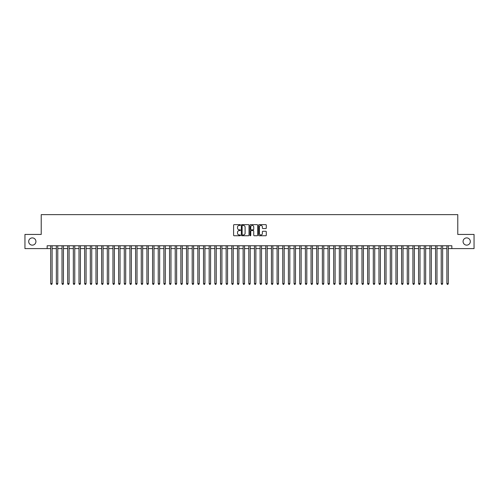 <?xml version="1.0" encoding="UTF-8"?>
<svg xmlns="http://www.w3.org/2000/svg" width="499" height="499" viewBox="0 0 499 499"><rect width="100%" height="100%" fill="white"/><g stroke="black" fill="none" stroke-linecap="round" stroke-linejoin="round"><path stroke-width="0.75" d="M240.443 225.037A0.387 0.387 0 0 0 240.056 224.644L234.156 224.644A0.555 0.555 0 0 0 233.601 225.199L233.601 235.197A0.555 0.555 0 0 0 234.156 235.759L240.056 235.759A0.387 0.387 0 0 0 240.443 235.366A0.387 0.387 0 0 0 240.056 234.979L239.289 234.979A1.778 1.778 0 0 1 237.512 233.201L237.512 232.366A1.778 1.778 0 0 1 239.289 230.588L240.056 230.588A0.387 0.387 0 0 0 240.443 230.201A0.387 0.387 0 0 0 240.056 229.814L239.289 229.814A1.778 1.778 0 0 1 237.512 228.037L237.512 227.201A1.778 1.778 0 0 1 239.289 225.423L240.056 225.423A0.387 0.387 0 0 0 240.443 225.037M463.072 241.522A3.624 3.624 0 0 0 466.69 245.14A3.624 3.624 0 0 0 470.314 241.522A3.624 3.624 0 0 0 466.69 237.898A3.624 3.624 0 0 0 463.072 241.522M28.686 241.522A3.624 3.624 0 0 0 32.31 245.14A3.624 3.624 0 0 0 35.928 241.522A3.624 3.624 0 0 0 32.31 237.898A3.624 3.624 0 0 0 28.686 241.522M265.736 228.561A0.555 0.555 0 0 0 266.291 228.006L266.291 225.199A0.555 0.555 0 0 0 265.736 224.644L259.181 224.644A0.555 0.555 0 0 0 258.625 225.199L258.625 235.197A0.555 0.555 0 0 0 259.181 235.759L265.736 235.759A0.555 0.555 0 0 0 266.291 235.197L266.291 231.81A0.555 0.555 0 0 0 265.736 231.255L262.929 231.255A0.555 0.555 0 0 0 262.374 231.81L262.374 233.495A1.485 1.485 0 0 1 260.89 234.979A1.485 1.485 0 0 1 259.405 233.495L259.405 226.908A1.485 1.485 0 0 1 260.89 225.423A1.485 1.485 0 0 1 262.374 226.908L262.374 228.006A0.555 0.555 0 0 0 262.929 228.561L265.736 228.561M47.162 248.596L24.95 248.596L24.95 234.443L41.224 234.443L41.224 214.639L457.776 214.639L457.776 234.443L474.05 234.443L474.05 248.596L451.838 248.596L451.838 245.764L47.162 245.764L47.162 248.596L50.705 248.596M249.013 225.199A0.555 0.555 0 0 0 248.458 224.644L241.903 224.644A0.555 0.555 0 0 0 241.348 225.199L241.348 235.197A0.555 0.555 0 0 0 241.903 235.759L248.458 235.759A0.555 0.555 0 0 0 249.013 235.197L249.013 225.199M250.542 224.644L257.097 224.644A0.555 0.555 0 0 1 257.652 225.199L257.652 235.197A0.555 0.555 0 0 1 257.097 235.759L254.29 235.759A0.555 0.555 0 0 1 253.735 235.197L253.735 231.143A0.555 0.555 0 0 0 253.18 230.588L251.321 230.588A0.555 0.555 0 0 0 250.766 231.143L250.766 235.366A0.387 0.387 0 0 1 250.373 235.759A0.387 0.387 0 0 1 249.987 235.366L249.987 225.199A0.555 0.555 0 0 1 250.542 224.644M52.114 248.596L56.362 248.596M57.778 248.596L62.019 248.596M63.435 248.596L67.683 248.596M69.099 248.596L73.341 248.596M74.756 248.596L78.998 248.596M80.414 248.596L84.662 248.596M86.078 248.596L90.319 248.596M91.735 248.596L95.983 248.596M97.392 248.596L101.64 248.596M103.056 248.596L107.297 248.596M108.713 248.596L112.961 248.596M114.371 248.596L118.619 248.596M120.034 248.596L124.276 248.596M125.692 248.596L129.94 248.596M131.356 248.596L135.597 248.596M137.013 248.596L141.261 248.596M142.67 248.596L146.918 248.596M148.334 248.596L152.575 248.596M153.991 248.596L158.239 248.596M159.649 248.596L163.897 248.596M165.312 248.596L169.554 248.596M170.97 248.596L175.218 248.596M176.634 248.596L180.875 248.596M182.291 248.596L186.532 248.596M187.948 248.596L192.196 248.596M193.612 248.596L197.853 248.596M199.269 248.596L203.517 248.596M204.927 248.596L209.175 248.596M210.59 248.596L214.832 248.596M216.248 248.596L220.496 248.596M221.912 248.596L226.153 248.596M227.569 248.596L231.81 248.596M233.226 248.596L237.474 248.596M238.89 248.596L243.132 248.596M244.547 248.596L248.795 248.596M250.205 248.596L254.453 248.596M255.868 248.596L260.11 248.596M261.526 248.596L265.774 248.596M267.19 248.596L271.431 248.596M272.847 248.596L277.088 248.596M278.504 248.596L282.752 248.596M284.168 248.596L288.41 248.596M289.825 248.596L294.073 248.596M295.483 248.596L299.731 248.596M301.147 248.596L305.388 248.596M306.804 248.596L311.052 248.596M312.468 248.596L316.709 248.596M318.125 248.596L322.366 248.596M323.782 248.596L328.03 248.596M329.446 248.596L333.688 248.596M335.103 248.596L339.351 248.596M340.761 248.596L345.009 248.596M346.425 248.596L350.666 248.596M352.082 248.596L356.33 248.596M357.739 248.596L361.987 248.596M363.403 248.596L367.644 248.596M369.06 248.596L373.308 248.596M374.724 248.596L378.966 248.596M380.381 248.596L384.629 248.596M386.039 248.596L390.287 248.596M391.703 248.596L395.944 248.596M397.36 248.596L401.608 248.596M403.017 248.596L407.265 248.596M408.681 248.596L412.923 248.596M414.338 248.596L418.586 248.596M420.002 248.596L424.244 248.596M425.659 248.596L429.901 248.596M431.317 248.596L435.565 248.596M436.981 248.596L441.222 248.596M442.638 248.596L446.886 248.596M448.295 248.596L451.838 248.596M242.514 225.423A0.387 0.387 0 0 0 242.127 225.81L242.127 234.586A0.387 0.387 0 0 0 242.514 234.979L243.319 234.979A1.778 1.778 0 0 0 245.096 233.201L245.096 227.201A1.778 1.778 0 0 0 243.319 225.423L242.514 225.423M253.735 226.939A1.485 1.485 0 0 0 252.251 225.448A1.485 1.485 0 0 0 250.766 226.939L250.766 229.253A0.555 0.555 0 0 0 251.321 229.814L253.18 229.814A0.555 0.555 0 0 0 253.735 229.253L253.735 226.939M52.114 245.764L52.114 283.625L50.705 283.625L50.705 245.764M52.114 283.625L51.69 284.361L51.129 284.361L50.705 283.625M57.778 245.764L57.778 283.625L56.362 283.625L56.362 245.764M57.778 283.625L57.354 284.361L56.786 284.361L56.362 283.625M63.435 245.764L63.435 283.625L62.019 283.625L62.019 245.764M63.435 283.625L63.011 284.361L62.444 284.361L62.019 283.625M69.099 245.764L69.099 283.625L67.683 283.625L67.683 245.764M69.099 283.625L68.669 284.361L68.107 284.361L67.683 283.625M74.756 245.764L74.756 283.625L73.341 283.625L73.341 245.764M74.756 283.625L74.332 284.361L73.765 284.361L73.341 283.625M80.414 245.764L80.414 283.625L78.998 283.625L78.998 245.764M80.414 283.625L79.99 284.361L79.422 284.361L78.998 283.625M86.078 245.764L86.078 283.625L84.662 283.625L84.662 245.764M86.078 283.625L85.653 284.361L85.086 284.361L84.662 283.625M91.735 245.764L91.735 283.625L90.319 283.625L90.319 245.764M91.735 283.625L91.311 284.361L90.743 284.361L90.319 283.625M97.392 245.764L97.392 283.625L95.983 283.625L95.983 245.764M97.392 283.625L96.968 284.361L96.407 284.361L95.983 283.625M103.056 245.764L103.056 283.625L101.64 283.625L101.64 245.764M103.056 283.625L102.632 284.361L102.064 284.361L101.64 283.625M108.713 245.764L108.713 283.625L107.297 283.625L107.297 245.764M108.713 283.625L108.289 284.361L107.722 284.361L107.297 283.625M114.371 245.764L114.371 283.625L112.961 283.625L112.961 245.764M114.371 283.625L113.947 284.361L113.385 284.361L112.961 283.625M120.034 245.764L120.034 283.625L118.619 283.625L118.619 245.764M120.034 283.625L119.61 284.361L119.043 284.361L118.619 283.625M125.692 245.764L125.692 283.625L124.276 283.625L124.276 245.764M125.692 283.625L125.268 284.361L124.7 284.361L124.276 283.625M131.356 245.764L131.356 283.625L129.94 283.625L129.94 245.764M131.356 283.625L130.931 284.361L130.364 284.361L129.94 283.625M137.013 245.764L137.013 283.625L135.597 283.625L135.597 245.764M137.013 283.625L136.589 284.361L136.021 284.361L135.597 283.625M142.67 245.764L142.67 283.625L141.261 283.625L141.261 245.764M142.67 283.625L142.246 284.361L141.685 284.361L141.261 283.625M148.334 245.764L148.334 283.625L146.918 283.625L146.918 245.764M148.334 283.625L147.91 284.361L147.342 284.361L146.918 283.625M153.991 245.764L153.991 283.625L152.575 283.625L152.575 245.764M153.991 283.625L153.567 284.361L153 284.361L152.575 283.625M159.649 245.764L159.649 283.625L158.239 283.625L158.239 245.764M159.649 283.625L159.225 284.361L158.663 284.361L158.239 283.625M165.312 245.764L165.312 283.625L163.897 283.625L163.897 245.764M165.312 283.625L164.888 284.361L164.321 284.361L163.897 283.625M170.97 245.764L170.97 283.625L169.554 283.625L169.554 245.764M170.97 283.625L170.546 284.361L169.978 284.361L169.554 283.625M176.634 245.764L176.634 283.625L175.218 283.625L175.218 245.764M176.634 283.625L176.209 284.361L175.642 284.361L175.218 283.625M182.291 245.764L182.291 283.625L180.875 283.625L180.875 245.764M182.291 283.625L181.867 284.361L181.299 284.361L180.875 283.625M187.948 245.764L187.948 283.625L186.532 283.625L186.532 245.764M187.948 283.625L187.524 284.361L186.963 284.361L186.532 283.625M193.612 245.764L193.612 283.625L192.196 283.625L192.196 245.764M193.612 283.625L193.188 284.361L192.62 284.361L192.196 283.625M199.269 245.764L199.269 283.625L197.853 283.625L197.853 245.764M199.269 283.625L198.845 284.361L198.278 284.361L197.853 283.625M204.927 245.764L204.927 283.625L203.517 283.625L203.517 245.764M204.927 283.625L204.503 284.361L203.941 284.361L203.517 283.625M210.59 245.764L210.59 283.625L209.175 283.625L209.175 245.764M210.59 283.625L210.166 284.361L209.599 284.361L209.175 283.625M216.248 245.764L216.248 283.625L214.832 283.625L214.832 245.764M216.248 283.625L215.824 284.361L215.256 284.361L214.832 283.625M221.912 245.764L221.912 283.625L220.496 283.625L220.496 245.764M221.912 283.625L221.487 284.361L220.92 284.361L220.496 283.625M227.569 245.764L227.569 283.625L226.153 283.625L226.153 245.764M227.569 283.625L227.145 284.361L226.577 284.361L226.153 283.625M233.226 245.764L233.226 283.625L231.81 283.625L231.81 245.764M233.226 283.625L232.802 284.361L232.241 284.361L231.81 283.625M238.89 245.764L238.89 283.625L237.474 283.625L237.474 245.764M238.89 283.625L238.466 284.361L237.898 284.361L237.474 283.625M244.547 245.764L244.547 283.625L243.132 283.625L243.132 245.764M244.547 283.625L244.123 284.361L243.556 284.361L243.132 283.625M250.205 245.764L250.205 283.625L248.795 283.625L248.795 245.764M250.205 283.625L249.781 284.361L249.219 284.361L248.795 283.625M255.868 245.764L255.868 283.625L254.453 283.625L254.453 245.764M255.868 283.625L255.444 284.361L254.877 284.361L254.453 283.625M261.526 245.764L261.526 283.625L260.11 283.625L260.11 245.764M261.526 283.625L261.102 284.361L260.534 284.361L260.11 283.625M267.19 245.764L267.19 283.625L265.774 283.625L265.774 245.764M267.19 283.625L266.759 284.361L266.198 284.361L265.774 283.625M272.847 245.764L272.847 283.625L271.431 283.625L271.431 245.764M272.847 283.625L272.423 284.361L271.855 284.361L271.431 283.625M278.504 245.764L278.504 283.625L277.088 283.625L277.088 245.764M278.504 283.625L278.08 284.361L277.513 284.361L277.088 283.625M284.168 245.764L284.168 283.625L282.752 283.625L282.752 245.764M284.168 283.625L283.744 284.361L283.176 284.361L282.752 283.625M289.825 245.764L289.825 283.625L288.41 283.625L288.41 245.764M289.825 283.625L289.401 284.361L288.834 284.361L288.41 283.625M295.483 245.764L295.483 283.625L294.073 283.625L294.073 245.764M295.483 283.625L295.059 284.361L294.497 284.361L294.073 283.625M301.147 245.764L301.147 283.625L299.731 283.625L299.731 245.764M301.147 283.625L300.722 284.361L300.155 284.361L299.731 283.625M306.804 245.764L306.804 283.625L305.388 283.625L305.388 245.764M306.804 283.625L306.38 284.361L305.812 284.361L305.388 283.625M312.468 245.764L312.468 283.625L311.052 283.625L311.052 245.764M312.468 283.625L312.037 284.361L311.476 284.361L311.052 283.625M318.125 245.764L318.125 283.625L316.709 283.625L316.709 245.764M318.125 283.625L317.701 284.361L317.133 284.361L316.709 283.625M323.782 245.764L323.782 283.625L322.366 283.625L322.366 245.764M323.782 283.625L323.358 284.361L322.791 284.361L322.366 283.625M329.446 245.764L329.446 283.625L328.03 283.625L328.03 245.764M329.446 283.625L329.022 284.361L328.454 284.361L328.03 283.625M335.103 245.764L335.103 283.625L333.688 283.625L333.688 245.764M335.103 283.625L334.679 284.361L334.112 284.361L333.688 283.625M340.761 245.764L340.761 283.625L339.351 283.625L339.351 245.764M340.761 283.625L340.337 284.361L339.775 284.361L339.351 283.625M346.425 245.764L346.425 283.625L345.009 283.625L345.009 245.764M346.425 283.625L346 284.361L345.433 284.361L345.009 283.625M352.082 245.764L352.082 283.625L350.666 283.625L350.666 245.764M352.082 283.625L351.658 284.361L351.09 284.361L350.666 283.625M357.739 245.764L357.739 283.625L356.33 283.625L356.33 245.764M357.739 283.625L357.315 284.361L356.754 284.361L356.33 283.625M363.403 245.764L363.403 283.625L361.987 283.625L361.987 245.764M363.403 283.625L362.979 284.361L362.411 284.361L361.987 283.625M369.06 245.764L369.06 283.625L367.644 283.625L367.644 245.764M369.06 283.625L368.636 284.361L368.069 284.361L367.644 283.625M374.724 245.764L374.724 283.625L373.308 283.625L373.308 245.764M374.724 283.625L374.3 284.361L373.732 284.361L373.308 283.625M380.381 245.764L380.381 283.625L378.966 283.625L378.966 245.764M380.381 283.625L379.957 284.361L379.39 284.361L378.966 283.625M386.039 245.764L386.039 283.625L384.629 283.625L384.629 245.764M386.039 283.625L385.615 284.361L385.053 284.361L384.629 283.625M391.703 245.764L391.703 283.625L390.287 283.625L390.287 245.764M391.703 283.625L391.278 284.361L390.711 284.361L390.287 283.625M397.36 245.764L397.36 283.625L395.944 283.625L395.944 245.764M397.36 283.625L396.936 284.361L396.368 284.361L395.944 283.625M403.017 245.764L403.017 283.625L401.608 283.625L401.608 245.764M403.017 283.625L402.593 284.361L402.032 284.361L401.608 283.625M408.681 245.764L408.681 283.625L407.265 283.625L407.265 245.764M408.681 283.625L408.257 284.361L407.689 284.361L407.265 283.625M414.338 245.764L414.338 283.625L412.923 283.625L412.923 245.764M414.338 283.625L413.914 284.361L413.347 284.361L412.923 283.625M420.002 245.764L420.002 283.625L418.586 283.625L418.586 245.764M420.002 283.625L419.578 284.361L419.01 284.361L418.586 283.625M425.659 245.764L425.659 283.625L424.244 283.625L424.244 245.764M425.659 283.625L425.235 284.361L424.668 284.361L424.244 283.625M431.317 245.764L431.317 283.625L429.901 283.625L429.901 245.764M431.317 283.625L430.893 284.361L430.331 284.361L429.901 283.625M436.981 245.764L436.981 283.625L435.565 283.625L435.565 245.764M436.981 283.625L436.556 284.361L435.989 284.361L435.565 283.625M442.638 245.764L442.638 283.625L441.222 283.625L441.222 245.764M442.638 283.625L442.214 284.361L441.646 284.361L441.222 283.625M448.295 245.764L448.295 283.625L446.886 283.625L446.886 245.764M448.295 283.625L447.871 284.361L447.31 284.361L446.886 283.625"/></g></svg>
